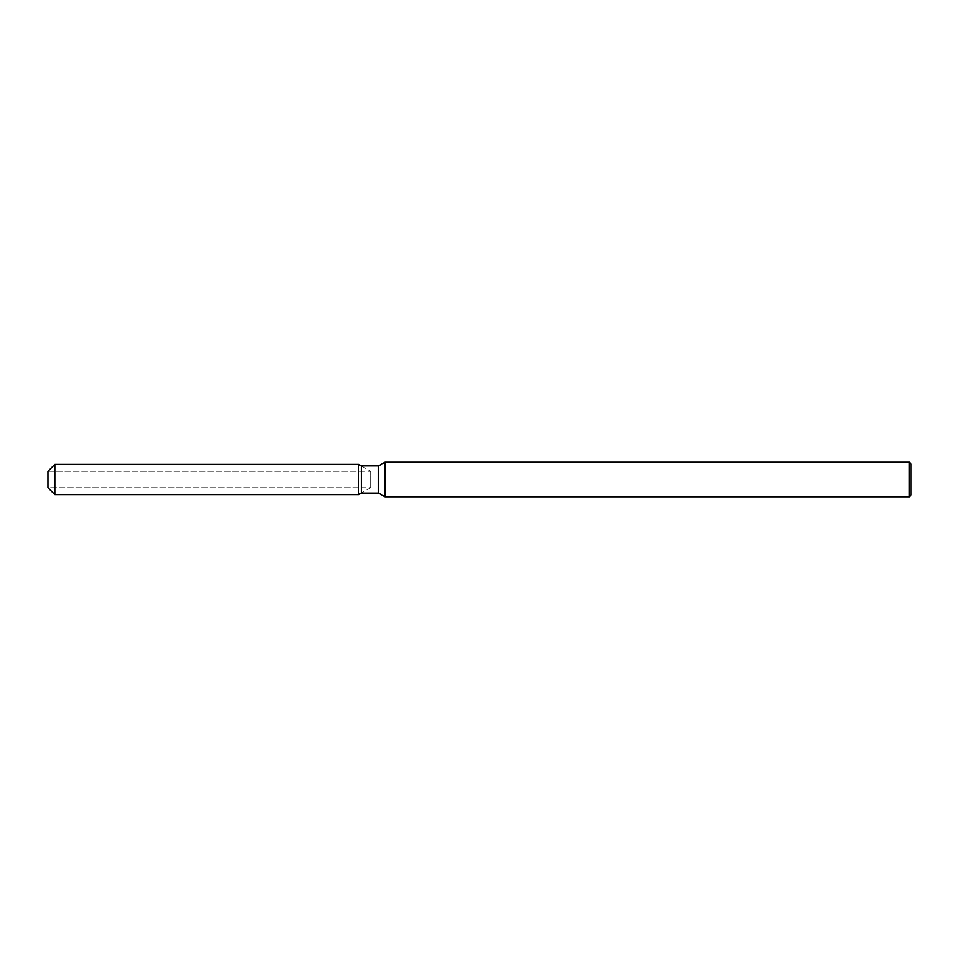 <?xml version="1.0" encoding="UTF-8"?>
<svg xmlns="http://www.w3.org/2000/svg" width="959" height="959" viewBox="0 0 959 959"><rect width="100%" height="100%" fill="white"/><g stroke="black" fill="none" stroke-linecap="round" stroke-linejoin="round"><path stroke-width="0.72" stroke-dasharray="4.79 3.6" d="M358.666 487.699L47.95 487.699L47.95 471.301L358.666 471.301L358.666 487.699L358.666 471.301M911.05 463.964L911.05 495.036M909.324 462.238L909.324 496.762M384.907 462.238L384.907 496.762M378.553 465.906L378.553 493.094M361.279 465.906L361.279 493.094L370.63 487.699L370.63 471.301L370.63 487.699L47.95 487.699L47.95 471.301L370.63 471.301L361.279 465.906M358.666 464.396L358.666 494.604L358.666 464.396M54.855 464.396L54.855 494.604"/><path stroke-width="1.44" d="M358.666 494.604L54.855 494.604L47.95 487.699L47.95 471.301L54.855 464.396L358.666 464.396L361.279 465.906L378.553 465.906L384.907 462.238L909.324 462.238L911.05 463.964L911.05 495.036L909.324 496.762L384.907 496.762L378.553 493.094L361.279 493.094L358.666 494.604L358.666 464.396L361.279 465.906L361.279 493.094L358.666 494.604L358.666 464.396M378.553 493.094L378.553 465.906M384.907 496.762L384.907 462.238M909.324 496.762L909.324 462.238M54.855 494.604L54.855 464.396M47.95 487.699L47.95 471.301"/></g></svg>
